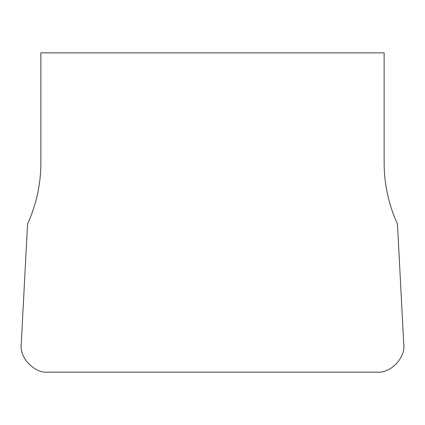 <?xml version="1.0" encoding="UTF-8"?>
<svg xmlns="http://www.w3.org/2000/svg" width="425" height="425" viewBox="0 0 425 425"><rect width="100%" height="100%" fill="white"/><g stroke="black" fill="none" stroke-linecap="round" stroke-linejoin="round"><path stroke-width="0.64" d="M40.869 52.843L384.131 52.843L384.131 162.881C384.189 184.227 388.631 204.6 397.46 223.991L403.75 344.032C405.806 357.595 390.713 373.501 377.06 372.157L47.94 372.157C34.287 373.501 19.194 357.595 21.25 344.032L27.54 223.991C36.369 204.6 40.811 184.227 40.869 162.881L40.869 52.843"/></g></svg>

